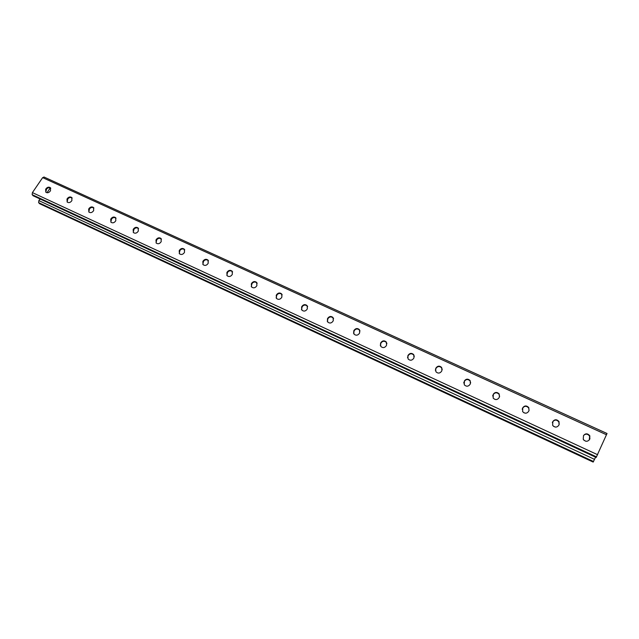 <?xml version="1.0" encoding="UTF-8"?>
<svg xmlns="http://www.w3.org/2000/svg" width="639" height="639" viewBox="0 0 639 639"><rect width="100%" height="100%" fill="white"/><g stroke="black" fill="none" stroke-linecap="round" stroke-linejoin="round"><path stroke-width="0.96" d="M592.385 455.711L591.091 455.104M590.851 454.992L589.557 454.393M589.318 454.281L588.024 453.682M587.784 453.57L586.498 452.971M586.259 452.859L584.973 452.26M584.733 452.148L583.447 451.549M583.207 451.446L581.921 450.846M581.682 450.735L580.396 450.136M580.156 450.024L578.878 449.433M578.638 449.321L577.352 448.722M577.113 448.61L575.835 448.019M575.595 447.907L574.317 447.308M574.086 447.204L572.8 446.605M572.568 446.493L571.29 445.902M571.05 445.79L569.78 445.199M569.541 445.087L568.263 444.496M568.031 444.385L566.753 443.793M566.521 443.69L565.251 443.099M565.012 442.987L563.742 442.396M563.502 442.284L562.232 441.693M562 441.589L560.73 440.998M560.499 440.886L559.229 440.295M558.997 440.191L557.727 439.6M557.496 439.488L556.234 438.905M555.994 438.793L554.732 438.21M554.5 438.098L553.238 437.515M552.999 437.403L551.745 436.82M551.505 436.709L550.251 436.125M550.011 436.014L548.757 435.431M548.526 435.319L547.264 434.736M547.032 434.632L545.778 434.041M545.546 433.937L544.284 433.354M544.053 433.242L542.799 432.659M542.567 432.555L541.321 431.972M541.081 431.86L539.835 431.285M539.604 431.173L538.35 430.59M538.118 430.486L536.872 429.903M536.64 429.799L535.394 429.216M535.163 429.112L533.916 428.529M533.685 428.426L532.439 427.842M532.207 427.739L530.961 427.156M530.737 427.052L529.491 426.477M529.26 426.365L528.022 425.79M527.79 425.686L526.552 425.103M526.32 424.999L525.082 424.424M524.851 424.32L523.613 423.745M523.381 423.633L522.143 423.058M521.919 422.954L520.681 422.379M520.45 422.275L519.219 421.7M518.988 421.596L517.758 421.021M517.526 420.909L516.296 420.342M516.064 420.238L514.834 419.663M514.611 419.559L513.381 418.984M513.149 418.88L511.919 418.305M511.695 418.202L510.465 417.634M510.241 417.523L509.011 416.955M508.788 416.852L507.558 416.285M507.334 416.173L506.112 415.606M505.88 415.502L504.658 414.935M504.435 414.831L503.212 414.256M502.989 414.152L501.767 413.585M501.543 413.481L500.321 412.914M500.097 412.81L498.875 412.243M498.652 412.139L497.438 411.572M497.206 411.468L495.992 410.901M495.768 410.797L494.554 410.238M494.33 410.134L493.116 409.567M492.893 409.463L491.679 408.896M491.455 408.792L490.241 408.233M490.017 408.129L488.811 407.562M488.587 407.458L487.373 406.899M487.15 406.795L485.944 406.236M485.72 406.132L484.514 405.565M484.29 405.461L483.084 404.902M482.86 404.799L481.662 404.239M481.439 404.136L480.232 403.576M480.009 403.473L478.811 402.913M478.587 402.81L477.389 402.25M477.165 402.155L475.959 401.596M475.743 401.492L474.545 400.933M474.322 400.829L473.124 400.27M472.9 400.174L471.702 399.615M471.486 399.511L470.288 398.96M470.064 398.856L468.874 398.297M468.651 398.193L467.46 397.642M467.237 397.538L466.047 396.987M465.823 396.883L464.633 396.332M464.417 396.228L463.227 395.669M463.003 395.573L461.821 395.022M461.598 394.918L460.407 394.367M460.192 394.263L459.002 393.712M458.786 393.608L457.604 393.057M457.38 392.953L456.198 392.402M455.974 392.306L454.792 391.755M454.577 391.651L453.394 391.1M453.179 391.004L451.997 390.453M451.773 390.349L450.599 389.806M450.375 389.702L449.201 389.151M448.985 389.055L447.803 388.504M447.588 388.4L446.413 387.857M446.19 387.753L445.016 387.21M444.8 387.106L443.626 386.563M443.41 386.459L442.236 385.916M442.02 385.812L440.846 385.269M440.63 385.173L439.464 384.63M439.241 384.526L438.074 383.983M437.859 383.879L436.693 383.336M436.477 383.24L435.303 382.697M435.087 382.593L433.921 382.05M433.705 381.954L432.547 381.411M432.331 381.307L431.165 380.772M430.95 380.668L429.783 380.125M429.568 380.029L428.41 379.486M428.194 379.39L427.036 378.847M426.82 378.751L425.662 378.208M425.446 378.112L424.288 377.569M424.072 377.473L422.914 376.938M422.699 376.834L421.54 376.299M421.325 376.195L420.174 375.66M419.959 375.564L418.809 375.021M418.593 374.925L417.435 374.39M417.227 374.286L416.069 373.751M415.861 373.655L414.711 373.12M414.495 373.024L413.345 372.489M413.129 372.385L411.979 371.85M411.772 371.754L410.621 371.219M410.414 371.123L409.264 370.588M409.048 370.492L407.906 369.957M407.69 369.861L406.548 369.326M406.34 369.23L405.19 368.695M404.982 368.599L403.84 368.072M403.624 367.968L402.49 367.441M402.274 367.337L401.132 366.81M400.925 366.714L399.782 366.187M399.575 366.083L398.432 365.556M398.225 365.46L397.091 364.933M396.875 364.829L395.741 364.302M395.533 364.206L394.399 363.679M394.183 363.583L393.049 363.056M392.841 362.952L391.707 362.433M391.499 362.329L390.365 361.802M390.157 361.706L389.023 361.179M388.816 361.083L387.689 360.564M387.474 360.46L386.347 359.941M386.14 359.845L385.013 359.318M384.806 359.222L383.68 358.695M383.464 358.599L382.346 358.08M382.13 357.976L381.012 357.457M380.804 357.361L379.678 356.834M379.47 356.738L378.344 356.219M378.136 356.123L377.018 355.603M376.81 355.508L375.692 354.98M375.484 354.885L374.358 354.365M374.15 354.27L373.032 353.75M372.833 353.655L371.714 353.135M371.507 353.04L370.388 352.52M370.181 352.424L369.062 351.905M368.863 351.809L367.744 351.29M367.537 351.194L366.427 350.675M366.219 350.579L365.109 350.068M364.901 349.972L363.791 349.453M363.583 349.357L362.473 348.838M362.265 348.742L361.163 348.231M360.955 348.135L359.845 347.616M359.637 347.52L358.535 347.009M358.327 346.913L357.225 346.402M357.017 346.306L355.915 345.787M355.707 345.699L354.605 345.18M354.397 345.084L353.295 344.573M353.087 344.477L351.985 343.966M351.785 343.87L350.683 343.359M350.476 343.263L349.381 342.752M349.174 342.656L348.079 342.145M347.872 342.057L346.777 341.546M346.57 341.45L345.475 340.938M345.268 340.843L344.173 340.331M343.974 340.244L342.879 339.732M342.672 339.636L341.577 339.125M341.378 339.037L340.283 338.526M340.084 338.43L338.989 337.927M338.79 337.831L337.696 337.32M337.496 337.232L336.402 336.721M336.202 336.625L335.116 336.122M334.908 336.026L333.822 335.523M333.622 335.427L332.536 334.924M332.328 334.828L331.242 334.325M331.042 334.229L329.956 333.726M329.756 333.63L328.67 333.127M328.47 333.039L327.392 332.536M327.192 332.44L326.106 331.937M325.906 331.841L324.828 331.337M324.628 331.25L323.542 330.746M323.342 330.651L322.264 330.147M322.064 330.059L320.986 329.556M320.786 329.46L319.708 328.965M319.508 328.869L318.43 328.366M318.23 328.278L317.16 327.775M316.96 327.687L315.882 327.184M264.626 303.357L265.664 303.837M263.404 302.79L264.434 303.269M262.174 302.215L263.212 302.702M260.952 301.648L261.982 302.127M259.722 301.081L260.76 301.56M258.499 300.514L259.538 300.993M257.277 299.947L258.308 300.426M256.063 299.379L257.094 299.859M254.841 298.812L255.872 299.292M253.619 298.245L254.649 298.725M252.405 297.678L253.435 298.157M251.191 297.111L252.213 297.59M249.977 296.552L250.999 297.023M248.763 295.985L249.785 296.456M247.549 295.418L248.571 295.897M246.334 294.859L247.357 295.33M245.12 294.291L246.143 294.771M243.914 293.732L244.937 294.204M242.708 293.173L243.723 293.644M241.494 292.606L242.516 293.085M240.288 292.047L241.31 292.518M239.082 291.488L240.104 291.959M237.884 290.929L238.898 291.4M236.678 290.37L237.692 290.841M235.471 289.81L236.486 290.282M234.273 289.251L235.288 289.723M233.075 288.692L234.09 289.163M231.877 288.133L232.884 288.604M230.679 287.574L231.685 288.045M229.481 287.023L230.487 287.494M228.283 286.464L229.289 286.935M227.085 285.913L228.099 286.376M225.894 285.353L226.901 285.825M224.696 284.802L225.703 285.266M223.506 284.243L224.513 284.714M222.316 283.692L223.323 284.155M221.126 283.141L222.132 283.604M219.936 282.59L220.942 283.053M218.754 282.031L219.752 282.502M217.564 281.479L218.562 281.951M216.381 280.928L217.38 281.4M215.191 280.377L216.19 280.848M214.009 279.834L215.008 280.297M212.827 279.283L213.825 279.746M211.645 278.732L212.643 279.195M210.463 278.181L211.461 278.644M209.288 277.638L210.279 278.101M208.106 277.086L209.097 277.55M206.932 276.535L207.923 276.999M205.75 275.992L206.74 276.455M204.576 275.449L205.566 275.904M203.402 274.898L204.392 275.361M202.228 274.355L203.218 274.818M201.053 273.812L202.044 274.267M199.887 273.268L200.87 273.724M198.713 272.717L199.703 273.18M197.547 272.174L198.529 272.637M196.373 271.631L197.363 272.094M195.207 271.088L196.189 271.551M194.04 270.553L195.023 271.008M192.874 270.009L193.857 270.465M191.708 269.466L192.69 269.922M190.55 268.923L191.532 269.378M189.384 268.388L190.366 268.843M188.225 267.845L189.2 268.3M187.067 267.302L188.042 267.757M185.901 266.767L186.884 267.222M184.743 266.231L185.725 266.679M183.585 265.688L184.567 266.143M182.434 265.153L183.409 265.608M181.276 264.618L182.251 265.065M180.118 264.075L181.093 264.53M178.968 263.54L179.942 263.995M177.818 263.004L178.784 263.46M176.668 262.469L177.634 262.925M175.509 261.934L176.484 262.389M174.367 261.399L175.334 261.854M173.217 260.872L174.183 261.319M172.067 260.337L173.033 260.784M170.925 259.801L171.891 260.249M169.774 259.266L170.741 259.722M168.632 258.739L169.599 259.186M167.49 258.204L168.448 258.651M166.348 257.677L167.306 258.124M165.205 257.142L166.164 257.589M164.063 256.614L165.022 257.062M162.921 256.087L163.88 256.535M161.779 255.552L162.745 255.999M160.645 255.025L161.603 255.472M159.51 254.498L160.469 254.945M158.368 253.971L159.327 254.418M157.234 253.443L158.192 253.883M156.1 252.916L157.058 253.356M154.973 252.389L155.924 252.828M153.839 251.862L154.79 252.301M152.705 251.335L153.664 251.782M151.579 250.807L152.529 251.255M150.445 250.288L151.403 250.728M149.318 249.761L150.269 250.2M148.192 249.234L149.143 249.681M147.066 248.715L148.016 249.154M145.94 248.188L146.89 248.635M144.813 247.668L145.764 248.108M143.695 247.141L144.638 247.589M142.569 246.622L143.519 247.061M141.451 246.103L142.393 246.542M140.324 245.584L141.275 246.023M139.206 245.056L140.149 245.496M138.088 244.537L139.03 244.977M136.97 244.018L137.912 244.457M135.851 243.499L136.794 243.938M134.741 242.98L135.676 243.419M133.623 242.469L134.565 242.9M132.505 241.949L133.447 242.381M131.394 241.43L132.337 241.869M130.284 240.911L131.219 241.35M129.174 240.4L130.108 240.831M128.064 239.881L128.998 240.312M126.953 239.361L127.888 239.801M125.843 238.85L126.778 239.282M124.733 238.331L125.667 238.77M123.631 237.82L124.565 238.251M122.52 237.309L123.455 237.74M121.418 236.789L122.353 237.229M120.316 236.278L121.242 236.71M119.213 235.767L120.14 236.198M118.111 235.256L119.038 235.687M117.009 234.745L117.935 235.176M115.907 234.233L116.833 234.665M114.812 233.722L115.739 234.154M113.71 233.211L114.637 233.642M112.616 232.7L113.542 233.131M111.513 232.189L112.44 232.62M110.419 231.677L111.346 232.109M109.325 231.174L110.251 231.598M108.231 230.663L109.157 231.094M107.136 230.152L108.063 230.583M106.05 229.649L106.969 230.072M104.956 229.137L105.874 229.569M103.869 228.634L104.788 229.058M102.775 228.131L103.694 228.554M101.689 227.62L102.607 228.051M100.603 227.117L101.521 227.54M99.516 226.613L100.435 227.037M98.43 226.11L99.349 226.533M97.344 225.599L98.262 226.03M96.265 225.096L97.176 225.527M95.179 224.593L96.09 225.016M94.093 224.089L95.011 224.513M93.014 223.586L93.925 224.017M91.936 223.091L92.847 223.514M90.858 222.588L91.768 223.011M89.779 222.084L90.69 222.508M88.701 221.581L89.612 222.005M87.623 221.086L88.533 221.509M86.545 220.583L87.455 221.006M85.474 220.08L86.377 220.503M84.396 219.584L85.306 220.008M83.326 219.089L84.228 219.504M82.255 218.586L83.158 219.009M81.185 218.091L82.088 218.506M80.115 217.595L81.017 218.011M79.044 217.092L79.947 217.516M77.974 216.597L78.877 217.02M76.904 216.102L77.806 216.517M75.841 215.607L76.736 216.022M74.771 215.111L75.674 215.527M73.709 214.616L74.603 215.031M72.646 214.121L73.541 214.536M71.584 213.626L72.479 214.041M70.514 213.13L71.416 213.546M69.459 212.635L70.354 213.059M68.397 212.148L69.292 212.563M67.335 211.653L68.229 212.068M66.272 211.158L67.167 211.573M65.218 210.67L66.113 211.086M64.164 210.175L65.05 210.59M63.101 209.688L63.996 210.103M62.047 209.193L62.941 209.608M60.993 208.705L61.887 209.121M59.938 208.218L60.833 208.626M58.884 207.723L59.778 208.138M57.837 207.236L58.724 207.651M56.783 206.748L57.67 207.164M55.737 206.261L56.623 206.669M54.682 205.774L55.569 206.181M53.636 205.287L54.523 205.694M52.59 204.799L53.468 205.207M51.543 204.312L52.422 204.72M50.497 203.825L51.376 204.232M49.451 203.338L50.329 203.745M48.404 202.851L49.283 203.266M47.358 202.371L48.244 202.779M46.32 201.884L47.198 202.291M45.273 201.397L46.152 201.804M44.235 200.918L45.113 201.325M43.196 200.43L44.075 200.838M42.158 199.951L43.029 200.358M41.12 199.464L41.99 199.871M40.393 199.376L40.952 199.392M39.746 203.697L38.612 202.627L38.867 200.606L40.001 198.945M593.184 462.005L595.572 457.189M595.452 457.133L594.158 456.534M593.919 456.422L592.625 455.823M496.072 399.583L494.921 399.391M525.617 413.209L523.724 412.674M555.467 427.1L553.374 426.221M585.731 441.206L583.782 440.095M50.265 187.906L46.99 192.73M606.986 433.569L596.195 457.396M307.663 306.696L307.223 306.017C305.394 304.587 303.717 304.811 302.191 306.672L301.456 309.492M333.606 318.733L333.119 317.918C331.242 316.425 329.532 316.624 327.991 318.534L327.24 321.249M360.021 331.018L359.493 330.043C357.576 328.478 355.835 328.662 354.262 330.619L353.503 333.199M386.922 343.558L386.363 342.408C384.406 340.755 382.633 340.922 381.02 342.919L380.261 345.34M414.32 356.362L413.737 355.004C411.748 353.263 409.934 353.415 408.289 355.46L407.53 357.688M442.228 369.438L441.645 367.848C439.616 366.011 437.755 366.139 436.078 368.232L435.327 370.237M470.655 382.793L470.096 380.948C468.02 378.999 466.119 379.103 464.393 381.251L463.69 383.001M499.602 396.428L499.099 394.319C496.982 392.25 495.041 392.314 493.26 394.527L492.621 395.988M529.084 410.35L528.677 407.962C526.52 405.757 524.531 405.789 522.694 408.057L522.159 409.224M559.101 424.568L558.845 421.892C556.657 419.527 554.604 419.519 552.703 421.86L552.312 422.706M589.302 439.912L589.621 436.117C587.624 433.713 585.588 433.53 583.511 435.574M276.136 297.926L276.863 295.026C278.356 293.197 280.01 292.966 281.799 294.331L282.198 294.898M251.271 286.552L251.982 283.588C253.459 281.791 255.081 281.551 256.838 282.861L257.182 283.333M226.837 275.361L227.54 272.35C228.994 270.593 230.591 270.345 232.316 271.599L232.612 271.982M202.835 264.362L203.522 261.303C204.967 259.586 206.533 259.322 208.226 260.528L208.482 260.84M179.239 253.531L179.926 250.456C181.356 248.763 182.898 248.499 184.551 249.657L184.767 249.905M156.052 242.884L156.739 239.793C158.145 238.131 159.67 237.86 161.292 238.978L161.467 239.17M133.255 232.412L133.942 229.313C135.34 227.684 136.834 227.404 138.431 228.482L138.567 228.626M110.843 222.108L111.537 219.009C112.919 217.404 114.389 217.124 115.955 218.163L116.058 218.266M88.805 211.98L89.5 208.873C90.874 207.3 92.328 207.012 93.861 208.018L93.933 208.09M67.127 202.004L67.83 198.913C69.196 197.363 70.625 197.076 72.135 198.05L72.175 198.09M45.808 192.195L46.527 189.12C47.869 187.586 49.291 187.299 50.769 188.241L50.785 188.249M44.123 177.147L42.645 177.634L32.405 192.611L32.15 194.671L33.332 195.782M307.367 308.685L306.92 309.476C305.41 311.337 303.733 311.568 301.896 310.155L301.592 307.024L302.039 306.233C303.565 304.364 305.242 304.148 307.079 305.578L307.367 308.685M333.294 320.602L332.847 321.401C331.314 323.31 329.604 323.518 327.727 322.04L327.416 318.901L327.863 318.102C329.412 316.193 331.122 315.993 332.999 317.487L333.294 320.602M359.693 332.735L359.254 333.55C357.688 335.499 355.947 335.699 354.03 334.141L353.718 331.002L354.166 330.195C355.739 328.246 357.489 328.055 359.398 329.628L359.693 332.735M386.595 345.1L386.156 345.923C384.558 347.92 382.785 348.095 380.828 346.466L380.517 343.327L380.956 342.512C382.561 340.515 384.343 340.339 386.299 341.993L386.595 345.1M414 357.696L413.561 358.535C411.931 360.572 410.118 360.739 408.121 359.014L407.818 355.891L408.257 355.06C409.895 353.016 411.716 352.864 413.713 354.605L414 357.696M441.924 370.54L441.493 371.379C439.824 373.472 437.971 373.615 435.934 371.794L435.638 368.687L436.07 367.848C437.755 365.748 439.616 365.62 441.645 367.457L441.924 370.54M470.392 383.624L469.961 384.478C468.251 386.627 466.358 386.739 464.273 384.814L464.425 380.876C466.151 378.727 468.052 378.623 470.128 380.572L470.392 383.624M499.41 396.963L498.987 397.825C497.222 400.038 495.281 400.118 493.156 398.073L493.324 394.167C495.105 391.955 497.054 391.883 499.171 393.951L499.41 396.963M528.996 410.558L528.573 411.444C526.76 413.713 524.771 413.76 522.606 411.58L522.79 407.706C524.627 405.43 526.624 405.398 528.78 407.61L528.996 410.558M559.173 424.432L558.758 425.326C556.873 427.667 554.828 427.667 552.631 425.342L552.847 421.524C554.748 419.176 556.801 419.192 558.989 421.556L559.173 424.432M589.949 438.578L589.541 439.488C587.576 441.892 585.484 441.853 583.247 439.352L583.495 435.614C585.476 433.194 587.584 433.258 589.813 435.79L589.765 438.897M276.679 294.579L276.232 295.354L276.527 298.477C278.324 299.827 279.978 299.587 281.464 297.766L281.911 296.983L281.623 293.884C279.826 292.518 278.181 292.75 276.679 294.579L276.863 295.026M251.774 283.125L251.319 283.892L251.614 287.007C253.371 288.301 254.993 288.053 256.463 286.264L256.918 285.489L256.63 282.406C254.873 281.096 253.252 281.336 251.774 283.125L251.982 283.588M227.308 271.879L226.853 272.637L227.133 275.736C228.858 276.975 230.455 276.719 231.901 274.962L232.356 274.203L232.085 271.128C230.359 269.874 228.77 270.121 227.308 271.879L227.54 272.35M203.266 260.832L202.811 261.583L203.082 264.658C204.776 265.848 206.341 265.584 207.779 263.867L208.234 263.116L207.971 260.057C206.277 258.851 204.712 259.107 203.266 260.832L203.522 261.303M179.647 249.977L179.192 250.712L179.447 253.771C181.109 254.921 182.65 254.649 184.072 252.956L184.527 252.221L184.28 249.178C182.618 248.02 181.077 248.283 179.647 249.977L179.926 250.456M156.435 239.305L155.972 240.032L156.22 243.068C157.849 244.178 159.367 243.898 160.772 242.245L161.228 241.51L160.996 238.491C159.367 237.373 157.849 237.644 156.435 239.305L156.739 239.793M133.615 228.818L133.16 229.537L133.383 232.548C134.989 233.618 136.482 233.339 137.872 231.709L138.336 230.983L138.112 227.987C136.514 226.909 135.021 227.18 133.615 228.818L133.942 229.313M111.186 218.506L110.723 219.217L110.938 222.212C112.512 223.243 113.982 222.955 115.363 221.35L115.827 220.639L115.619 217.659C114.046 216.621 112.576 216.901 111.186 218.506L111.537 219.009M89.133 208.37L88.669 209.073L88.869 212.036C90.411 213.035 91.864 212.747 93.23 211.166L93.693 210.463L93.502 207.515C91.96 206.509 90.506 206.788 89.133 208.37L89.5 208.873M67.446 198.402L66.983 199.096L67.167 202.036C68.677 203.002 70.106 202.707 71.464 201.157L71.927 200.462L71.752 197.531C70.242 196.556 68.812 196.852 67.446 198.402L67.83 198.913M46.12 188.593L45.657 189.288L45.816 192.203C47.302 193.138 48.716 192.842 50.058 191.309L50.529 190.622L50.369 187.722C48.883 186.78 47.47 187.067 46.12 188.593L46.527 189.12M38.867 200.606L594.589 459.401M39.314 203.498L593.224 462.021M38.612 202.627L593.551 461.518M42.645 177.634L606.539 434.776M32.405 192.611L597.633 454.72M32.15 194.671L596.57 456.893M32.877 195.566L596.235 457.42M408.289 355.46L408.257 355.06M407.858 356.29L407.818 355.891M381.02 342.919L380.956 342.512M380.588 343.742L380.517 343.327M354.262 330.619L354.166 330.195M353.822 331.425L353.718 331.002M327.991 318.534L327.863 318.102M327.543 319.332L327.416 318.901M302.191 306.672L302.039 306.233M301.744 307.463L301.592 307.024M46.056 189.807L45.657 189.288M67.367 199.608L66.983 199.096M89.037 209.584L88.669 209.073M111.074 219.72L110.723 219.217M133.479 230.032L133.16 229.537M156.275 240.52L155.972 240.032M179.471 251.191L179.192 250.712M203.066 262.054L202.811 261.583M227.085 273.101L226.853 272.637M251.526 284.355L251.319 283.892M276.407 295.801L276.232 295.354M39.498 203.649L593.176 462.077M43.915 176.979L607.042 433.498M33.068 195.726L596.179 457.476M413.737 355.004L413.713 354.605M386.363 342.408L386.299 341.993M359.493 330.043L359.398 329.628M333.119 317.918L332.999 317.487M307.223 306.017L307.079 305.578M50.769 188.241L50.369 187.722M72.135 198.05L71.752 197.531M93.861 208.018L93.502 207.515M115.955 218.163L115.619 217.659M138.431 228.482L138.112 227.987M161.292 238.978L160.996 238.491M184.551 249.657L184.28 249.178M208.226 260.528L207.971 260.057M232.316 271.599L232.085 271.128M256.838 282.861L256.63 282.406M281.799 294.331L281.623 293.884"/></g></svg>
